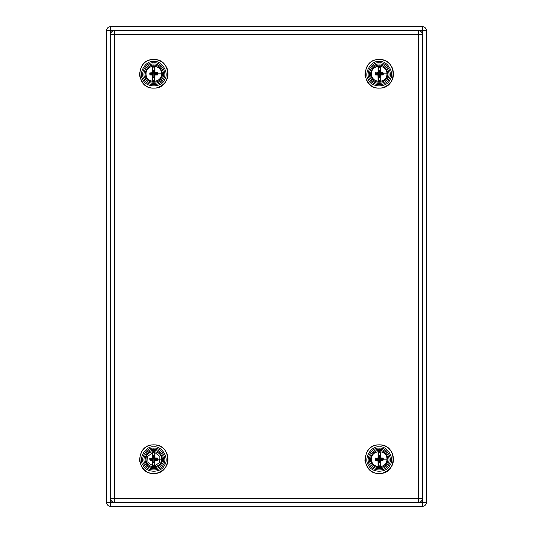 <?xml version="1.0" encoding="UTF-8"?>
<svg xmlns="http://www.w3.org/2000/svg" width="533" height="533" viewBox="0 0 533 533"><rect width="100%" height="100%" fill="white"/><g stroke="black" fill="none" stroke-linecap="round" stroke-linejoin="round"><path stroke-width="0.8" d="M152.618 465.629L154.663 466.002L154.95 460.379L157.548 460.299L157.795 459.18L157.548 458.06L154.95 457.98L154.923 452.73L152.878 452.357L152.591 457.98L149.753 458.327L149.993 460.299L152.451 460.392L152.618 465.629L152.758 460.052L150.04 460.159L150.606 459.593L153.257 459.593L152.631 459.926M152.618 452.73L152.631 458.433L153.464 458.62L153.337 455.995L154.477 455.722L152.938 455.682L152.884 458.473M149.993 458.06L150.586 459.593L150.586 458.746L153.211 458.873M152.631 458.433L150.04 458.2L150.586 458.746L153.464 458.62M154.923 452.73L154.603 458.473L154.603 455.722L152.938 455.682M154.603 455.722L154.204 458.62L154.077 455.995L154.077 458.66L155.076 458.1L157.501 458.2L156.935 458.766L154.33 458.746M153.211 459.613L153.191 462.764L152.758 460.052L152.884 465.929L152.884 459.886M154.923 465.629L154.657 459.886M157.082 458.873L156.955 459.613L157.621 460.026L157.082 459.486L157.548 458.06M154.33 459.486L156.955 459.486L154.077 459.739L154.204 462.364L153.464 462.491L154.603 462.677L154.603 459.886L154.077 459.739M152.938 462.637L154.603 462.677M154.663 466.002L152.878 466.002M152.878 452.357L154.663 452.357M157.788 458.327L157.788 460.032M157.548 460.299L154.91 459.926M149.753 458.327L149.92 460.026L150.459 459.486M154.896 452.584L159.893 456.475L159.567 462.524L154.896 465.775M152.884 465.815L147.974 462.524L147.648 456.475L152.645 452.584M152.618 80.27L154.663 80.643L154.95 75.02L157.548 74.94L157.795 73.82L157.548 72.701L154.95 72.621L154.923 67.371L152.878 66.998L152.591 72.621L149.753 72.968L149.993 74.94L152.451 75.033L152.618 80.27L152.758 74.693L150.04 74.8L150.606 74.234L153.257 74.234L152.631 74.567M152.618 67.371L152.631 73.074L153.464 73.261L153.337 70.636L154.477 70.363L152.938 70.323L152.884 73.114M149.993 72.701L150.586 74.234L150.586 73.387L153.211 73.514M152.631 73.074L150.04 72.841L150.586 73.387L153.464 73.261M154.923 67.371L154.603 73.114L154.603 70.363L152.938 70.323M154.603 70.363L154.204 73.261L154.077 70.636L154.077 73.301L155.076 72.741L157.501 72.841L156.935 73.407L154.33 73.387M153.211 74.254L153.191 77.405L152.758 74.693L152.884 80.57L152.884 74.527M154.923 80.27L154.657 74.527M157.082 73.514L156.955 74.254L157.621 74.667L157.082 74.127L157.548 72.701M154.33 74.127L156.955 74.127L154.077 74.38L154.204 77.005L153.464 77.132L154.603 77.318L154.603 74.527L154.077 74.38M152.938 77.278L154.603 77.318M154.663 80.643L152.878 80.643M152.878 66.998L154.663 66.998M157.788 72.968L157.788 74.673M157.548 74.94L154.91 74.567M149.753 72.968L149.92 74.667L150.459 74.127M422.403 498.515C422.156 500.827 420.877 502.106 418.565 502.353L114.435 502.353C112.123 502.106 110.844 500.827 110.597 498.515L110.597 34.485C110.844 32.173 112.123 30.894 114.435 30.648L418.565 30.648C420.877 30.894 422.156 32.173 422.403 34.485L422.403 498.515L418.565 498.515L418.565 34.485L114.435 34.485L114.435 502.353M378.077 80.27L380.122 80.643L380.409 75.02L383.007 74.94L383.254 73.82L383.007 72.701L380.409 72.621L380.382 67.371L378.337 66.998L378.05 72.621L375.212 72.968L375.452 74.94L377.91 75.033L378.077 80.27L378.217 74.693L375.499 74.8L376.065 74.234L378.716 74.234L378.09 74.567M378.077 67.371L378.09 73.074L378.923 73.261L378.796 70.636L379.936 70.363L378.397 70.323L378.343 73.114M375.452 72.701L376.045 74.234L376.045 73.387L378.67 73.514M378.09 73.074L375.499 72.841L376.045 73.387L378.923 73.261M380.382 67.371L380.062 73.114L380.062 70.363L378.397 70.323M380.062 70.363L379.663 73.261L379.536 70.636L379.536 73.301L380.535 72.741L382.96 72.841L382.394 73.407L379.789 73.387M378.67 74.254L378.65 77.405L378.217 74.693L378.343 80.57L378.343 74.527M380.382 80.27L380.116 74.527M382.541 73.514L382.414 74.254L383.08 74.667L382.541 74.127L383.007 72.701M379.789 74.127L382.414 74.127L379.536 74.38L379.663 77.005L378.923 77.132L380.062 77.318L380.062 74.527L379.536 74.38M378.397 77.278L380.062 77.318M380.122 80.643L378.337 80.643M378.337 66.998L380.122 66.998M383.247 72.968L383.247 74.673M383.007 74.94L380.369 74.567M375.212 72.968L375.379 74.667L375.918 74.127M378.077 465.629L380.122 466.002L380.409 460.379L383.007 460.299L383.254 459.18L383.007 458.06L380.409 457.98L380.382 452.73L378.337 452.357L378.05 457.98L375.212 458.327L375.452 460.299L377.91 460.392L378.077 465.629L378.217 460.052L375.499 460.159L376.065 459.593L378.716 459.593L378.09 459.926M378.077 452.73L378.09 458.433L378.923 458.62L378.796 455.995L379.936 455.722L378.397 455.682L378.343 458.473M375.452 458.06L376.045 459.593L376.045 458.746L378.67 458.873M378.09 458.433L375.499 458.2L376.045 458.746L378.923 458.62M380.382 452.73L380.062 458.473L380.062 455.722L378.397 455.682M380.062 455.722L379.663 458.62L379.536 455.995L379.536 458.66L380.535 458.1L382.96 458.2L382.394 458.766L379.789 458.746M378.67 459.613L378.65 462.764L378.217 460.052L378.343 465.929L378.343 459.886M380.382 465.629L380.116 459.886M382.541 458.873L382.414 459.613L383.08 460.026L382.541 459.486L383.007 458.06M379.789 459.486L382.414 459.486L379.536 459.739L379.663 462.364L378.923 462.491L380.062 462.677L380.062 459.886L379.536 459.739M378.397 462.637L380.062 462.677M380.122 466.002L378.337 466.002M378.337 452.357L380.122 452.357M383.247 458.327L383.247 460.032M383.007 460.299L380.369 459.926M375.212 458.327L375.379 460.026L375.918 459.486M110.438 30.488L110.438 26.65C108.126 26.897 106.847 28.176 106.6 30.488L422.562 30.488L422.562 502.512L110.438 502.512L110.438 506.35L422.562 506.35L422.562 502.512L422.562 506.35C424.874 506.103 426.153 504.824 426.4 502.512C426.153 504.824 424.874 506.103 422.562 506.35L110.438 506.35L110.438 502.512L426.4 502.512L422.562 502.512L422.562 30.488L426.4 30.488L426.4 502.512L426.4 30.488L422.562 30.488L422.562 26.65L422.562 30.488L110.438 30.488L110.438 502.512L110.438 30.488L106.6 30.488L106.6 502.512L110.438 502.512L106.6 502.512C106.847 504.824 108.126 506.103 110.438 506.35C108.126 506.103 106.847 504.824 106.6 502.512L106.6 30.488C106.847 28.176 108.126 26.897 110.438 26.65L422.562 26.65C424.874 26.897 426.153 28.176 426.4 30.488C426.153 28.176 424.874 26.897 422.562 26.65L110.438 26.65L110.438 30.488M153.064 455.722L153.337 458.62L153.064 455.722M154.783 458.307L154.783 452.803L154.783 458.307M154.477 462.637L154.204 459.739L154.477 462.637M157.795 459.18L161.452 459.18C161.932 469.04 145.709 469.127 146.089 459.253C145.522 449.299 161.925 449.219 161.452 459.18L161.472 459.18C161.945 449.199 145.509 449.272 146.069 459.253C145.689 469.147 161.952 469.06 161.472 459.18M153.77 450.585C148.034 449.552 142.564 459.026 146.328 463.477C148.301 468.96 159.24 468.96 161.213 463.477C164.977 459.026 159.507 449.552 153.77 450.585M153.77 449.452C160.26 448.286 166.449 459.006 162.192 464.043C159.96 470.246 147.581 470.246 145.349 464.043C141.092 459.006 147.281 448.286 153.77 449.452M153.77 448.166C146.422 446.841 139.413 458.98 144.23 464.689C146.762 471.712 160.779 471.712 163.311 464.689C168.128 458.98 161.119 446.841 153.77 448.166M153.77 446.894C161.965 445.421 169.787 458.96 164.411 465.322C161.586 473.157 145.955 473.157 143.13 465.322C137.754 458.96 145.576 445.421 153.77 446.894M153.77 444.882C135.235 444.002 135.382 474.523 153.904 473.477C172.279 474.19 172.126 443.989 153.77 444.882L153.77 444.882M153.064 70.363L153.337 73.261L153.064 70.363M154.783 72.948L154.783 67.444L154.783 72.948M154.477 77.278L154.204 74.38L154.477 77.278M157.795 73.82L161.452 73.82C161.932 83.681 145.709 83.768 146.089 73.894C145.522 63.94 161.925 63.86 161.452 73.82L161.472 73.82C161.945 63.84 145.509 63.913 146.069 73.894C145.689 83.788 161.952 83.701 161.472 73.82M153.77 65.226C148.034 64.193 142.564 73.667 146.328 78.118C148.301 83.601 159.24 83.601 161.213 78.118C164.977 73.667 159.507 64.193 153.77 65.226M153.77 64.093C160.26 62.927 166.449 73.647 162.192 78.684C159.96 84.887 147.581 84.887 145.349 78.684C141.092 73.647 147.281 62.927 153.77 64.093M153.77 62.807C146.422 61.482 139.413 73.621 144.23 79.33C146.762 86.353 160.779 86.353 163.311 79.33C168.128 73.621 161.119 61.482 153.77 62.807M153.77 61.535C161.965 60.062 169.787 73.601 164.411 79.963C161.586 87.798 145.955 87.798 143.13 79.963C137.754 73.601 145.576 60.062 153.77 61.535M153.77 59.523C135.235 58.643 135.382 89.164 153.904 88.118C172.279 88.831 172.126 58.63 153.77 59.523L153.77 59.523M418.565 502.353L418.565 498.515L110.597 498.515M114.435 30.648L114.435 34.485L110.597 34.485M422.403 34.485L418.565 34.485L418.565 30.648M378.523 70.363L378.796 73.261L378.523 70.363M380.242 72.948L380.242 67.444L380.242 72.948M379.936 77.278L379.663 74.38L379.936 77.278M383.254 73.82L386.911 73.82C387.391 83.681 371.168 83.768 371.548 73.894C370.981 63.94 387.384 63.86 386.911 73.82L386.931 73.82C387.404 63.84 370.968 63.913 371.528 73.894C371.148 83.788 387.411 83.701 386.931 73.82M379.23 65.226C373.493 64.193 368.023 73.667 371.787 78.118C373.76 83.601 384.699 83.601 386.672 78.118C390.436 73.667 384.966 64.193 379.23 65.226M379.23 64.093C385.719 62.927 391.908 73.647 387.651 78.684C385.419 84.887 373.04 84.887 370.808 78.684C366.551 73.647 372.74 62.927 379.23 64.093M379.23 62.807C371.881 61.482 364.872 73.621 369.689 79.33C372.221 86.353 386.238 86.353 388.77 79.33C393.587 73.621 386.578 61.482 379.23 62.807M379.23 61.535C387.424 60.062 395.246 73.601 389.87 79.963C387.045 87.798 371.414 87.798 368.589 79.963C363.213 73.601 371.035 60.062 379.23 61.535M379.23 59.523C360.694 58.643 360.841 89.164 379.363 88.118C397.738 88.831 397.585 58.63 379.23 59.523L379.23 59.523M378.523 455.722L378.796 458.62L378.523 455.722M380.242 458.307L380.242 452.803L380.242 458.307M379.936 462.637L379.663 459.739L379.936 462.637M383.254 459.18L386.911 459.18C387.391 469.04 371.168 469.127 371.548 459.253C370.981 449.299 387.384 449.219 386.911 459.18L386.931 459.18C387.404 449.199 370.968 449.272 371.528 459.253C371.148 469.147 387.411 469.06 386.931 459.18M379.23 450.585C373.493 449.552 368.023 459.026 371.787 463.477C373.76 468.96 384.699 468.96 386.672 463.477C390.436 459.026 384.966 449.552 379.23 450.585M379.23 449.452C385.719 448.286 391.908 459.006 387.651 464.043C385.419 470.246 373.04 470.246 370.808 464.043C366.551 459.006 372.74 448.286 379.23 449.452M379.23 448.166C371.881 446.841 364.872 458.98 369.689 464.689C372.221 471.712 386.238 471.712 388.77 464.689C393.587 458.98 386.578 446.841 379.23 448.166M379.23 446.894C387.424 445.421 395.246 458.96 389.87 465.322C387.045 473.157 371.414 473.157 368.589 465.322C363.213 458.96 371.035 445.421 379.23 446.894M379.23 444.882C360.694 444.002 360.841 474.523 379.363 473.477C397.738 474.19 397.585 443.989 379.23 444.882L379.23 444.882M161.586 459.18C162.225 449.106 144.763 449.359 145.955 459.18C145.476 469.5 162.512 468.887 161.586 459.18M153.77 444.815C145.189 445.068 140.426 450.305 139.466 460.532C142.244 470.472 148.054 474.69 156.909 473.197C166.303 469.673 169.707 463.237 167.122 453.883C164.524 448.133 160.073 445.115 153.77 444.815M161.586 73.82C162.225 63.747 144.763 64 145.955 73.82C145.476 84.141 162.512 83.528 161.586 73.82M153.77 59.456C145.189 59.709 140.426 64.946 139.466 75.173C142.244 85.113 148.054 89.331 156.909 87.838C166.303 84.314 169.707 77.878 167.122 68.524C164.524 62.774 160.073 59.756 153.77 59.456M387.045 73.82C387.684 63.747 370.222 64 371.414 73.82C370.935 84.141 387.971 83.528 387.045 73.82M379.23 59.456C370.648 59.709 365.885 64.946 364.925 75.173C367.703 85.113 373.513 89.331 382.368 87.838C391.762 84.314 395.166 77.878 392.581 68.524C389.983 62.774 385.532 59.756 379.23 59.456M387.045 459.18C387.684 449.106 370.222 449.359 371.414 459.18C370.935 469.5 387.971 468.887 387.045 459.18M379.23 444.815C370.648 445.068 365.885 450.305 364.925 460.532C367.703 470.472 373.513 474.69 382.368 473.197C391.762 469.673 395.166 463.237 392.581 453.883C389.983 448.133 385.532 445.115 379.23 444.815"/></g></svg>

